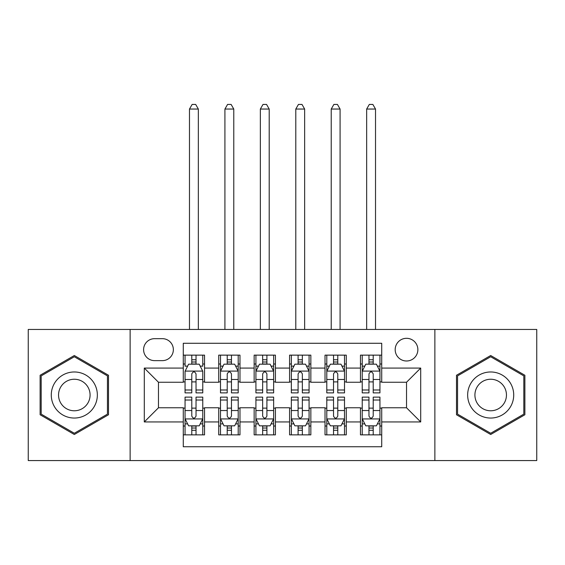 <?xml version="1.0" encoding="UTF-8"?>
<svg xmlns="http://www.w3.org/2000/svg" width="565" height="565" viewBox="0 0 565 565"><rect width="100%" height="100%" fill="white"/><g stroke="black" fill="none" stroke-linecap="round" stroke-linejoin="round"><path stroke-width="0.85" d="M406.525 338.308A11.342 11.342 0 0 0 395.182 349.65A11.342 11.342 0 0 0 406.525 360.993A11.342 11.342 0 0 0 417.867 349.65A11.342 11.342 0 0 0 406.525 338.308M434.873 460.567L536.75 460.567L536.75 329.452L434.873 329.452L434.873 460.567L130.127 460.567L130.127 329.452L28.25 329.452L28.25 460.567L130.127 460.567M381.721 355.145L360.456 355.145L360.456 368.076L346.281 368.076L346.281 382.251L360.456 382.251L360.456 368.076M346.281 368.076L346.281 355.145L325.023 355.145L325.023 368.076L310.849 368.076L310.849 382.251L325.023 382.251L325.023 368.076M310.849 368.076L310.849 355.145L289.584 355.145L289.584 368.076L275.416 368.076L275.416 382.251L289.584 382.251L289.584 368.076M275.416 368.076L275.416 355.145L254.151 355.145L254.151 368.076L239.977 368.076L239.977 382.251L254.151 382.251L254.151 368.076M239.977 368.076L239.977 355.145L218.719 355.145L218.719 382.251L204.544 382.251L204.544 355.145L183.279 355.145M183.279 434.873L204.544 434.873L204.544 407.768L218.719 407.768L218.719 434.873L239.977 434.873L239.977 407.768L254.151 407.768L254.151 421.942L239.977 421.942M254.151 421.942L254.151 434.873L275.416 434.873L275.416 407.768L289.584 407.768L289.584 421.942L275.416 421.942M289.584 421.942L289.584 434.873L310.849 434.873L310.849 407.768L325.023 407.768L325.023 421.942L310.849 421.942M325.023 421.942L325.023 434.873L346.281 434.873L346.281 407.768L360.456 407.768L360.456 421.942L346.281 421.942M154.577 360.632L162.374 360.632A10.982 10.982 0 0 0 173.356 349.65A10.982 10.982 0 0 0 162.374 338.668L154.577 338.668A10.982 10.982 0 0 0 143.595 349.65A10.982 10.982 0 0 0 154.577 360.632M434.873 329.452L130.127 329.452M381.721 368.076L381.721 343.273L183.279 343.273L183.279 382.251L158.475 382.251L158.475 407.768L183.279 407.768L183.279 446.745L381.721 446.745L381.721 407.768L406.525 407.768L406.525 382.251L381.721 382.251L381.721 368.076L420.699 368.076L420.699 421.942L381.721 421.942M183.279 421.942L144.301 421.942L144.301 368.076L183.279 368.076M360.456 421.942L360.456 434.873L381.721 434.873M183.279 364.001L185.052 364.001M191.782 364.001L196.034 364.001M202.771 364.001L204.544 364.001M183.279 381.898L185.052 381.898M191.782 381.898L196.034 381.898M202.771 381.898L204.544 381.898M183.279 408.121L185.052 408.121M191.782 408.121L196.034 408.121M202.771 408.121L204.544 408.121M183.279 426.017L185.052 426.017M191.782 426.017L196.034 426.017M202.771 426.017L204.544 426.017M218.719 381.898L220.491 381.898M227.222 381.898L231.473 381.898M238.204 381.898L239.977 381.898M218.719 364.001L220.491 364.001M227.222 364.001L231.473 364.001M238.204 364.001L239.977 364.001M218.719 408.121L220.491 408.121M227.222 408.121L231.473 408.121M238.204 408.121L239.977 408.121M218.719 426.017L220.491 426.017M227.222 426.017L231.473 426.017M238.204 426.017L239.977 426.017M254.151 408.121L255.924 408.121M262.654 408.121L266.906 408.121M273.644 408.121L275.416 408.121M254.151 426.017L255.924 426.017M262.654 426.017L266.906 426.017M273.644 426.017L275.416 426.017M254.151 364.001L255.924 364.001M262.654 364.001L266.906 364.001M273.644 364.001L275.416 364.001M254.151 381.898L255.924 381.898M262.654 381.898L266.906 381.898M273.644 381.898L275.416 381.898M289.584 408.121L291.356 408.121M298.094 408.121L302.346 408.121M309.076 408.121L310.849 408.121M289.584 426.017L291.356 426.017M298.094 426.017L302.346 426.017M309.076 426.017L310.849 426.017M289.584 364.001L291.356 364.001M298.094 364.001L302.346 364.001M309.076 364.001L310.849 364.001M289.584 381.898L291.356 381.898M298.094 381.898L302.346 381.898M309.076 381.898L310.849 381.898M325.023 408.121L326.796 408.121M333.527 408.121L337.778 408.121M344.509 408.121L346.281 408.121M325.023 426.017L326.796 426.017M333.527 426.017L337.778 426.017M344.509 426.017L346.281 426.017M325.023 364.001L326.796 364.001M333.527 364.001L337.778 364.001M344.509 364.001L346.281 364.001M325.023 381.898L326.796 381.898M333.527 381.898L337.778 381.898M344.509 381.898L346.281 381.898M360.456 408.121L362.229 408.121M368.966 408.121L373.218 408.121M379.948 408.121L381.721 408.121M360.456 426.017L362.229 426.017M368.966 426.017L373.218 426.017M379.948 426.017L381.721 426.017M360.456 364.001L362.229 364.001M368.966 364.001L373.218 364.001M379.948 364.001L381.721 364.001M360.456 381.898L362.229 381.898M368.966 381.898L373.218 381.898M379.948 381.898L381.721 381.898M158.475 382.251L144.301 368.076M158.475 407.768L144.301 421.942M420.699 368.076L406.525 382.251M420.699 421.942L406.525 407.768M74.319 434.492L108.508 414.752L108.508 375.266L74.319 355.519L40.122 375.266L40.122 414.752L74.319 434.492M524.878 375.266L490.681 355.519L456.492 375.266L456.492 414.752L490.681 434.492L524.878 414.752L524.878 375.266M196.034 355.145L196.034 364.178L196.034 359.75L191.782 359.75M202.771 389.991L196.034 389.991L196.034 392.88L202.771 392.88L202.771 371.269L199.226 364.178L188.597 364.178L185.052 371.269L185.052 392.88L191.782 392.88L191.782 389.991L185.052 389.991M187.622 366.127L185.052 366.127L185.052 355.145M185.052 366.205L185.052 359.75M202.771 366.205L202.771 359.75M200.201 366.127L202.771 366.127L202.771 355.145M191.782 364.178L191.782 355.145M196.034 389.991L196.034 373.924C194.621 371.191 193.202 371.191 191.782 373.924L191.782 385.881M185.052 379.482L191.782 379.482L191.782 389.991M198.343 329.452L198.343 109.045L189.48 109.045L189.48 329.452M189.48 109.045L192.142 104.433L195.681 104.433L198.343 109.045M191.782 430.269L196.034 430.269M185.052 400.02L191.782 400.02L191.782 397.131L185.052 397.131L185.052 418.75L188.597 425.833L199.226 425.833L202.771 418.75L202.771 397.131L196.034 397.131L196.034 400.02L202.771 400.02M202.771 418.75L202.771 434.873M185.052 418.75L185.052 434.873M196.034 425.833L196.034 434.873M191.782 434.873L191.782 425.833M191.782 400.02L191.782 416.094C193.202 418.82 194.621 418.82 196.034 416.094L196.034 400.02M74.319 371.975A23.031 23.031 0 0 0 51.281 395.006A23.031 23.031 0 0 0 74.319 418.043A23.031 23.031 0 0 0 97.35 395.006A23.031 23.031 0 0 0 74.319 371.975M74.319 379.242A15.771 15.771 0 0 0 58.548 395.006A15.771 15.771 0 0 0 74.319 410.776A15.771 15.771 0 0 0 90.082 395.006A15.771 15.771 0 0 0 74.319 379.242M107.449 414.138L74.319 433.263L41.181 414.138L41.181 375.88L74.319 356.748L107.449 375.88L107.449 414.138M470.737 383.494A23.031 23.031 0 0 0 479.169 414.957A23.031 23.031 0 0 0 510.633 406.525A23.031 23.031 0 0 0 502.2 375.061A23.031 23.031 0 0 0 470.737 383.494M477.03 387.124A15.771 15.771 0 0 0 482.8 408.665A15.771 15.771 0 0 0 504.34 402.894A15.771 15.771 0 0 0 498.57 381.354A15.771 15.771 0 0 0 477.03 387.124M523.819 375.88L523.819 414.138L490.681 433.263L457.551 414.138L457.551 375.88L490.681 356.748L523.819 375.88M231.473 359.75L227.222 359.75M238.204 389.991L231.473 389.991L231.473 392.88L238.204 392.88L238.204 371.269L234.659 364.178L224.03 364.178L220.491 371.269L220.491 392.88L227.222 392.88L227.222 389.991L220.491 389.991M220.491 371.269L220.491 355.145M238.204 371.269L238.204 355.145M227.222 364.178L227.222 355.145M231.473 355.145L231.473 364.178M231.473 389.991L231.473 373.924C230.054 371.191 228.641 371.191 227.222 373.924L227.222 389.991M233.776 329.452L233.776 109.045L224.919 109.045L224.919 329.452M224.919 109.045L227.575 104.433L231.12 104.433L233.776 109.045M266.906 359.75L262.654 359.75M273.644 389.991L266.906 389.991L266.906 392.88L273.644 392.88L273.644 371.269L270.098 364.178L259.469 364.178L255.924 371.269L255.924 392.88L262.654 392.88L262.654 389.991L255.924 389.991M255.924 371.269L255.924 355.145M273.644 371.269L273.644 355.145M262.654 364.178L262.654 355.145M266.906 355.145L266.906 364.178M266.906 389.991L266.906 373.924C265.494 371.191 264.074 371.191 262.654 373.924L262.654 389.991M269.208 329.452L269.208 109.045L260.352 109.045L260.352 329.452M260.352 109.045L263.007 104.433L266.553 104.433L269.208 109.045M302.346 359.75L298.094 359.75M309.076 389.991L302.346 389.991L302.346 392.88L309.076 392.88L309.076 371.269L305.531 364.178L294.902 364.178L291.356 371.269L291.356 392.88L298.094 392.88L298.094 389.991L291.356 389.991M291.356 371.269L291.356 355.145M309.076 371.269L309.076 355.145M298.094 364.178L298.094 355.145M302.346 355.145L302.346 364.178M302.346 389.991L302.346 373.924C300.926 371.191 299.514 371.191 298.094 373.924L298.094 389.991M304.648 329.452L304.648 109.045L295.792 109.045L295.792 329.452M295.792 109.045L298.447 104.433L301.993 104.433L304.648 109.045M337.778 359.75L333.527 359.75M344.509 389.991L337.778 389.991L337.778 392.88L344.509 392.88L344.509 371.269L340.97 364.178L330.341 364.178L326.796 371.269L326.796 392.88L333.527 392.88L333.527 389.991L326.796 389.991M326.796 371.269L326.796 355.145M344.509 371.269L344.509 355.145M333.527 364.178L333.527 355.145M337.778 355.145L337.778 364.178M337.778 389.991L337.778 373.924C336.366 371.191 334.946 371.191 333.527 373.924L333.527 389.991M340.081 329.452L340.081 109.045L331.224 109.045L331.224 329.452M331.224 109.045L333.88 104.433L337.425 104.433L340.081 109.045M227.222 430.269L231.473 430.269M220.491 400.02L227.222 400.02L227.222 397.131L220.491 397.131L220.491 418.75L224.03 425.833L234.659 425.833L238.204 418.75L238.204 397.131L231.473 397.131L231.473 400.02L238.204 400.02M238.204 418.75L238.204 434.873M220.491 418.75L220.491 434.873M231.473 425.833L231.473 434.873M227.222 434.873L227.222 425.833M227.222 400.02L227.222 416.094C228.634 418.82 230.054 418.82 231.473 416.094L231.473 400.02M262.654 430.269L266.906 430.269M255.924 400.02L262.654 400.02L262.654 397.131L255.924 397.131L255.924 418.75L259.469 425.833L270.098 425.833L273.644 418.75L273.644 397.131L266.906 397.131L266.906 400.02L273.644 400.02M273.644 418.75L273.644 434.873M255.924 418.75L255.924 434.873M266.906 425.833L266.906 434.873M262.654 434.873L262.654 425.833M262.654 400.02L262.654 416.094C264.074 418.82 265.486 418.82 266.906 416.094L266.906 400.02M298.094 430.269L302.346 430.269M291.356 400.02L298.094 400.02L298.094 397.131L291.356 397.131L291.356 418.75L294.902 425.833L305.531 425.833L309.076 418.75L309.076 397.131L302.346 397.131L302.346 400.02L309.076 400.02M309.076 418.75L309.076 434.873M291.356 418.75L291.356 434.873M302.346 425.833L302.346 434.873M298.094 434.873L298.094 425.833M298.094 400.02L298.094 416.094C299.507 418.82 300.926 418.82 302.346 416.094L302.346 400.02M333.527 430.269L337.778 430.269M326.796 400.02L333.527 400.02L333.527 397.131L326.796 397.131L326.796 418.75L330.341 425.833L340.97 425.833L344.509 418.75L344.509 397.131L337.778 397.131L337.778 400.02L344.509 400.02M344.509 418.75L344.509 434.873M326.796 418.75L326.796 434.873M337.778 425.833L337.778 434.873M333.527 434.873L333.527 425.833M333.527 400.02L333.527 416.094C334.946 418.82 336.359 418.82 337.778 416.094L337.778 400.02M373.218 359.75L368.966 359.75M379.948 389.991L373.218 389.991L373.218 392.88L379.948 392.88L379.948 371.269L376.403 364.178L365.774 364.178L362.229 371.269L362.229 392.88L368.966 392.88L368.966 389.991L362.229 389.991M362.229 371.269L362.229 355.145M379.948 371.269L379.948 355.145M368.966 364.178L368.966 355.145M373.218 355.145L373.218 364.178M373.218 389.991L373.218 373.924C371.798 371.191 370.379 371.191 368.966 373.924L368.966 389.991M375.52 329.452L375.52 109.045L366.657 109.045L366.657 329.452M366.657 109.045L369.319 104.433L372.858 104.433L375.52 109.045M368.966 430.269L373.218 430.269M362.229 400.02L368.966 400.02L368.966 397.131L362.229 397.131L362.229 418.75L365.774 425.833L376.403 425.833L379.948 418.75L379.948 397.131L373.218 397.131L373.218 400.02L379.948 400.02M379.948 418.75L379.948 434.873M362.229 418.75L362.229 434.873M373.218 425.833L373.218 434.873M368.966 434.873L368.966 425.833M368.966 400.02L368.966 416.094C370.379 418.82 371.798 418.82 373.218 416.094L373.218 400.02M218.719 421.942L204.544 421.942M218.719 368.076L204.544 368.076M202.68 371.092L185.143 371.092M202.771 379.482L196.034 379.482M196.034 362.003L191.782 362.003M185.143 418.926L202.68 418.926M202.771 423.884L200.201 423.884M187.622 423.884L185.052 423.884M196.034 410.536L202.771 410.536M185.052 410.536L191.782 410.536M191.782 428.009L196.034 428.009M238.119 371.092L220.576 371.092M220.491 366.127L223.055 366.127M235.64 366.127L238.204 366.127M227.222 379.482L220.491 379.482M238.204 379.482L231.473 379.482M231.473 362.003L227.222 362.003M273.552 371.092L256.009 371.092M255.924 366.127L258.495 366.127M271.073 366.127L273.644 366.127M262.654 379.482L255.924 379.482M273.644 379.482L266.906 379.482M266.906 362.003L262.654 362.003M308.991 371.092L291.448 371.092M291.356 366.127L293.927 366.127M306.505 366.127L309.076 366.127M298.094 379.482L291.356 379.482M309.076 379.482L302.346 379.482M302.346 362.003L298.094 362.003M344.424 371.092L326.881 371.092M326.796 366.127L329.36 366.127M341.945 366.127L344.509 366.127M333.527 379.482L326.796 379.482M344.509 379.482L337.778 379.482M337.778 362.003L333.527 362.003M220.576 418.926L238.119 418.926M238.204 423.884L235.64 423.884M223.055 423.884L220.491 423.884M231.473 410.536L238.204 410.536M220.491 410.536L227.222 410.536M227.222 428.009L231.473 428.009M256.009 418.926L273.552 418.926M273.644 423.884L271.073 423.884M258.495 423.884L255.924 423.884M266.906 410.536L273.644 410.536M255.924 410.536L262.654 410.536M262.654 428.009L266.906 428.009M291.448 418.926L308.991 418.926M309.076 423.884L306.505 423.884M293.927 423.884L291.356 423.884M302.346 410.536L309.076 410.536M291.356 410.536L298.094 410.536M298.094 428.009L302.346 428.009M326.881 418.926L344.424 418.926M344.509 423.884L341.945 423.884M329.36 423.884L326.796 423.884M337.778 410.536L344.509 410.536M326.796 410.536L333.527 410.536M333.527 428.009L337.778 428.009M379.857 371.092L362.32 371.092M362.229 366.127L364.799 366.127M377.378 366.127L379.948 366.127M368.966 379.482L362.229 379.482M379.948 379.482L373.218 379.482M373.218 362.003L368.966 362.003M362.32 418.926L379.857 418.926M379.948 423.884L377.378 423.884M364.799 423.884L362.229 423.884M373.218 410.536L379.948 410.536M362.229 410.536L368.966 410.536M368.966 428.009L373.218 428.009"/></g></svg>
